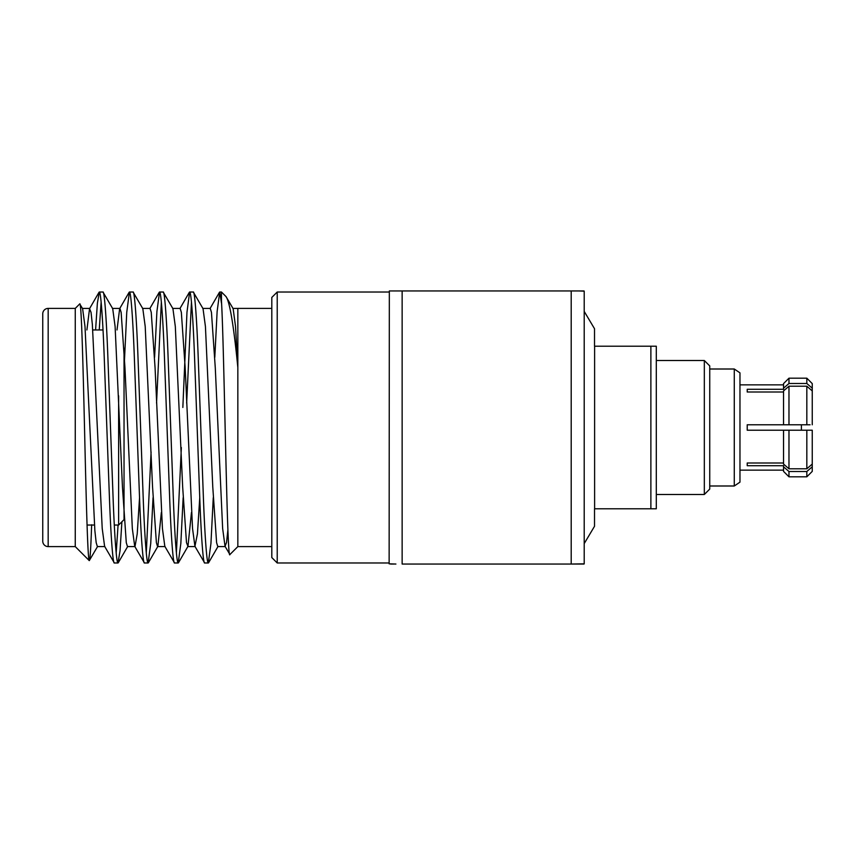 <?xml version="1.0" encoding="UTF-8"?>
<svg xmlns="http://www.w3.org/2000/svg" width="855" height="855" viewBox="0 0 855 855"><rect width="100%" height="100%" fill="white"/><g stroke="black" fill="none" stroke-linecap="round" stroke-linejoin="round"><path stroke-width="1.28" d="M271.805 557.556L271.805 297.444L277.223 292.025L277.223 562.975L271.805 557.556M389.132 292.025L277.223 292.025M389.132 562.975L277.223 562.975M806.831 424.785L810.08 424.785L806.831 424.785L806.831 386.214L788.973 386.214L788.973 424.785L810.08 424.785M806.831 430.215L788.973 430.215L788.973 468.786L806.831 468.786L806.831 430.215L812.25 430.215L812.25 464.083L806.831 468.786M704.328 360.511L709.746 365.929L709.746 489.071L704.328 494.489L704.328 360.511L656.298 360.511M783.543 384.857L739.97 384.857M783.543 470.143L739.97 470.143M806.831 476.812L806.831 471.5L812.25 466.798L812.25 471.394L806.831 476.812L788.973 476.812L783.543 471.394L783.543 465.708L747.217 465.708L747.217 463.004L783.543 463.004M788.973 468.786L783.543 464.083L783.543 430.215L747.217 430.215L747.217 424.785L783.543 424.785L783.543 390.917L788.973 386.214M783.543 391.996L747.217 391.996L747.217 389.292L783.543 389.292L783.543 383.606L788.973 378.188L788.973 383.5L806.831 383.5L806.831 378.188L788.973 378.188M734.274 369.007L734.274 485.993L739.97 482.145L739.97 372.855L734.274 369.007L709.746 369.007M734.274 485.993L709.746 485.993M704.328 494.489L656.298 494.489M584.211 311.412L594.524 328.737L594.524 346.211L650.879 346.211L650.879 508.789L594.524 508.789L594.524 526.263L584.211 543.588M594.61 508.789L594.61 346.211M395.908 564.043L389.132 563.84L389.335 290.957L402.139 290.957L402.139 564.043L571.204 564.043L571.204 290.957L402.139 290.957M579.113 290.957L584.211 291.16L584.211 563.84L571.204 564.043L584.008 564.043M584.008 290.957L571.204 290.957M124.039 517.767L124.039 519.626L118.621 525.045L118.621 395.844L118.621 525.045L114.292 525.045M94.424 525.045L87.028 525.045M103.028 329.955L92.789 329.955M48.169 308.399A5.419 5.419 0 0 0 42.75 313.817L42.75 541.183A5.419 5.419 0 0 0 48.169 546.601L75.261 546.601L75.261 308.399L48.169 308.399L48.169 546.601M102.963 292.025L99.308 292.025C100.74 290.689 102.889 319.599 104.321 359.763L109.344 495.237C110.776 535.401 112.924 564.311 114.356 562.975L118.011 562.975C116.579 564.311 114.431 535.401 112.999 495.237L107.976 359.763C106.544 319.599 104.396 290.689 102.963 292.025L112.71 308.666L115.104 326.503L122.457 487.04L126.284 542.668L127.481 546.591L135.005 546.591L137.228 533.841L139.547 497.728M86.9 329.955L89.551 308.666L91.036 312.332L92.351 324.366L102.215 528.497L104.609 546.334L114.356 562.975M202.742 308.409L210.266 308.409L211.452 312.332L215.289 367.96L222.642 528.497L225.036 546.334L229.91 554.532C226.981 564.589 224.234 345.602 221.456 301.056L221.456 292.025L219.724 292.025L221.456 303.108M193.283 292.025L189.628 292.025C191.06 290.689 193.209 319.599 194.641 359.763L199.664 495.237C201.096 535.401 203.234 564.311 204.676 562.975L208.331 562.975C206.889 564.311 204.751 535.401 203.308 495.237L198.296 359.763C196.853 319.599 194.716 290.689 193.283 292.025L203.03 308.666L205.424 326.503L212.777 487.04L216.604 542.668L217.79 546.591L225.314 546.591M172.635 308.409L180.159 308.409L181.346 312.332L185.182 367.96L192.535 528.497L194.929 546.334L204.676 562.975M163.177 292.025L159.522 292.025C160.954 290.689 163.102 319.599 164.534 359.763L169.557 495.237C170.989 535.401 173.138 564.311 174.57 562.975L178.225 562.975C176.793 564.311 174.644 535.401 173.212 495.237L168.189 359.763C166.757 319.599 164.609 290.689 163.177 292.025L172.924 308.666L175.318 326.503L182.671 487.04L186.497 542.668L187.972 546.334L191.456 512.466M142.529 308.409L150.053 308.409L151.239 312.332L155.076 367.96L162.429 528.497L164.823 546.334L174.57 562.975M133.07 292.025L129.415 292.025C130.847 290.689 132.995 319.599 134.427 359.763L139.451 495.237C140.883 535.401 143.031 564.311 144.463 562.975L148.118 562.975C146.686 564.311 144.538 535.401 143.106 495.237L138.083 359.763C136.65 319.599 134.502 290.689 133.07 292.025L142.817 308.666L145.211 326.503L152.564 487.04L156.39 542.668L157.587 546.591L165.111 546.591M112.422 308.409L119.946 308.409L121.143 312.332L124.969 367.96L132.322 528.497L134.716 546.334L144.463 562.975M208.331 562.975L210.939 543.513L213.258 497.728M214.808 357.272L217.127 311.487L219.724 292.025M178.225 562.975L180.833 543.513L183.152 497.728M186.657 403.047L191.456 302.061M176.397 552.939L181.356 447.55M182.842 407.45L186.967 312.289L189.628 292.025M148.118 562.975L150.726 543.513L153.045 497.728M156.55 403.047L161.349 302.061M146.291 552.939L151.089 451.953M154.595 357.272L156.914 311.487L159.522 292.025M118.011 562.975L120.031 550.877L121.902 521.764M116.184 552.939L118.076 525.045M124.039 369.478L126.754 312.289L129.415 292.025M75.261 546.601L89.273 560.613C87.755 560.88 86.173 499.876 84.602 431.337C82.988 362.67 81.385 300.554 79.729 303.931L82.604 308.666L84.998 326.503L94.862 530.634L96.188 542.668L97.374 546.591L104.898 546.591M75.261 329.955L75.261 308.399L79.729 303.931M271.805 546.601L237.84 546.601L237.84 367.479C233.704 325.445 229.76 301.815 226.019 296.578L221.456 292.025M271.805 308.399L237.84 308.399L237.84 367.479L235.51 326.343L233.137 308.666L226.019 296.578M237.84 546.601L229.91 554.532M91.645 524.756C90.822 548.91 90.032 560.859 89.273 560.613L97.662 546.334M99.244 329.955L101.136 302.061M95.589 329.955L97.374 303.172L99.308 292.025M75.261 525.045L75.251 545.95M148.375 562.75L157.876 546.334L161.349 512.466M117.007 329.955L119.657 308.666L129.158 292.25M194.929 546.334L197.441 533.841L199.749 497.728M225.036 546.334L226.543 542.465L227.9 529.811M124.039 519.626L124.039 348.295M390.596 290.957L392.776 290.957M394.23 564.043L390.596 564.043M806.831 378.188L812.25 383.606L812.25 388.202L806.831 383.5M806.831 386.214L812.25 390.917L812.25 388.202M788.973 383.5L783.543 388.202M806.831 471.5L788.973 471.5L788.973 476.812M812.25 466.798L812.25 464.083M783.543 466.798L788.973 471.5M783.543 430.215L788.973 430.215L783.543 430.215M812.25 390.917L812.25 424.785M788.973 424.785L783.543 424.785L788.973 424.785M650.879 346.211L656.298 346.211L656.298 508.789L650.879 508.789M810.08 430.215L812.25 430.215M747.217 465.708L747.217 463.004M747.217 391.996L747.217 389.292M801.413 424.785L801.413 430.215M82.315 308.409L89.839 308.409M187.683 546.591L195.207 546.591M232.849 308.409L237.84 308.409M127.769 546.334L118.268 562.75M187.972 546.334L178.481 562.75M218.078 546.334L208.588 562.75M99.052 292.25L89.551 308.666M149.764 308.666L159.265 292.25M179.871 308.666L189.372 292.25M209.977 308.666L219.479 292.25"/></g></svg>
